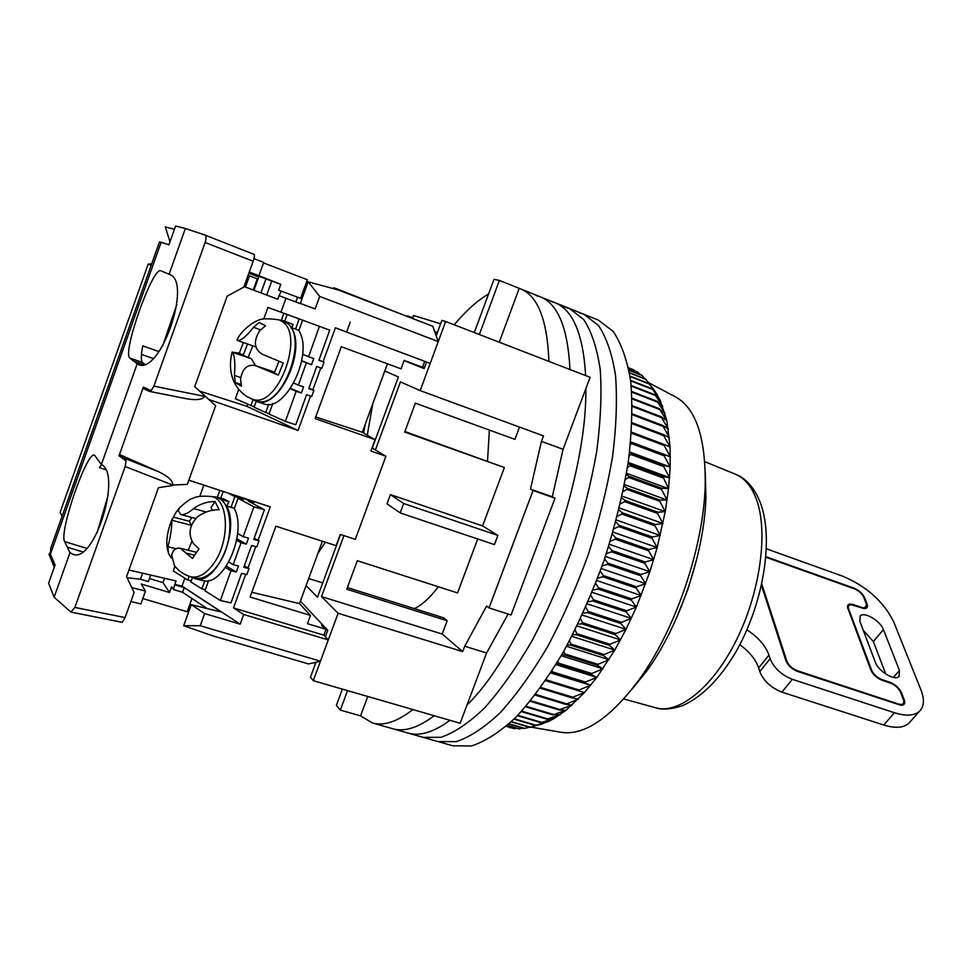 <?xml version="1.0" encoding="UTF-8"?>
<svg xmlns="http://www.w3.org/2000/svg" width="972" height="972" viewBox="0 0 972 972"><rect width="100%" height="100%" fill="white"/><g stroke="black" fill="none" stroke-linecap="round" stroke-linejoin="round"><path stroke-width="1.46" d="M696.632 559.58L688.2 588.485L677.18 616.515M474.287 332.57L493.995 279.304L499.377 280.422L520.688 288.927C537.856 295.853 547.272 320.007 548.937 361.402M454.179 324.806C465.953 310.797 477.41 300.506 488.576 293.957M365.278 424.193L363.564 433.002M333.287 288.635L333.59 287.797L336.033 288.526L407.134 316.41M300.397 601.133L327.734 630.281L325.353 636.745M315.973 662.236L310.445 677.229L313.276 680.679L338.11 613.283L321.513 596.614L343.93 535.621M375.411 449.963L400.44 381.887L420.171 390.61L445.638 321.501L441.896 320.383L436.209 335.826M426.562 362.009L424.132 368.595L404.097 360.612M335.753 289.304L336.033 288.526M340.516 534.503L317.48 597.221L306.083 585.642M317.905 553.396L325.328 542.194M384.778 371.025L398.399 376.942L372.264 448.068M367.27 435.14L372.762 403.781M420.171 390.61L543.494 435.893L541.44 441.373L563.08 449.283L590.125 377.306L445.638 321.501M519.485 427.073L514.905 439.356L415.348 403.149L404.704 432.054L504.383 467.532L482.574 525.925L390.404 494.602L387.014 503.775L400.197 512.924L494.456 544.599L497.895 535.426L482.574 525.925M477.702 538.974L457.557 592.932L357.295 560.698L346.785 589.226L447.181 620.731L442.199 634.048L321.513 596.614M442.199 634.048L462.684 651.605L338.11 613.283M313.276 680.679L460.157 723.265L486.571 652.977L464.701 646.222L462.684 651.605M308.683 578.522L322.728 582.921M414.254 608.606C421.666 605.362 429.697 598.072 438.336 586.748M447.181 620.731L443.694 617.852L347.381 587.586M504.383 467.532L404.887 431.532M487.531 460.959L489.39 430.074M407.329 315.9L412.881 317.637M412.565 318.5L413.659 315.511L440.632 323.81M508.137 614.037L486.571 652.977L508.137 614.037M434.168 715.72C418.167 727.749 404.388 732.098 392.834 728.757C404.388 732.098 418.167 727.749 434.168 715.72M520.688 288.927L540.371 296.837C558.013 303.944 567.879 328.172 569.981 369.53C567.879 328.172 558.013 303.944 540.371 296.837L536.07 295.5M541.44 441.373L530.457 489.123L552.303 496.826L563.08 449.283L552.303 496.826L555.012 498.211L511.09 614.984L489.038 607.925L486.595 606.103L464.701 646.222M530.457 489.123L533.081 490.483L489.038 607.925M497.895 535.426L403.684 503.52L390.404 494.602M410.135 316.775L407.888 316.702M479.354 334.526L499.377 280.422M519.218 288.392L499.243 342.205M412.906 709.56C397.171 721.746 383.673 726.218 372.422 722.961L360.551 715.866L340.322 710.107L336.385 705.344L342.387 689.112M360.551 715.866L367.756 696.474M347.539 690.606L340.322 710.107M555.012 498.211L533.081 490.483M400.197 512.924L403.684 503.52M437.376 332.643L434.691 331.61M315.596 663.256L313.798 662.734M550.638 301.344L555.012 302.705C572.994 309.959 583.2 334.247 585.63 375.569C583.2 334.247 572.994 309.959 555.012 302.705L540.371 296.837M585.837 388.703C587.282 485.708 525.67 648.275 467.01 705.028C525.67 648.275 587.282 485.708 585.837 388.703M565.084 307.152L569.556 308.537L583.735 319.557C591.559 331.501 597.051 348.158 600.222 369.53C601.862 393.381 600.708 420.572 596.747 451.093C591.146 482.926 582.993 515.525 572.289 548.901C560.346 581.839 546.847 612.615 531.793 641.216C516.254 667.788 500.531 690.011 484.651 707.871C469.063 722.84 454.519 732.645 441.033 737.298L423.075 737.347L408.009 733.058C419.795 736.472 433.779 732.22 449.963 720.301C433.779 732.22 419.795 736.472 408.009 733.058L372.422 722.961M579.446 312.911L583.99 314.333L598.46 325.45C606.479 337.442 612.178 354.112 615.531 375.484C617.354 399.31 616.345 426.453 612.53 456.913C607.05 488.649 598.995 521.138 588.352 554.38C576.432 587.185 562.934 617.815 547.844 646.271C532.231 672.697 516.424 694.786 500.398 712.525C484.663 727.372 469.962 737.08 456.281 741.648L438.032 741.587L423.075 737.347L441.033 737.298C454.519 732.645 469.063 722.84 484.651 707.871C500.531 690.011 516.254 667.788 531.793 641.216C546.847 612.615 560.346 581.839 572.289 548.901C582.993 515.525 591.146 482.926 596.747 451.093C600.708 420.572 601.862 393.381 600.222 369.53C597.051 348.158 591.559 331.501 583.735 319.557L569.556 308.537L555.012 302.705M583.99 314.333L598.315 320.08L613.077 331.294C621.29 343.335 627.183 360.029 630.719 381.389C632.723 405.203 631.873 432.297 628.191 462.684C622.833 494.335 614.863 526.715 604.28 559.823C592.398 592.495 578.887 622.979 563.76 651.289C548.087 677.581 532.182 699.524 516.035 717.142C500.155 731.867 485.283 741.478 471.42 745.974L452.879 745.803L438.032 741.587L456.281 741.648C469.962 737.08 484.663 727.372 500.398 712.525C516.424 694.786 532.231 672.697 547.844 646.271C562.934 617.815 576.432 587.185 588.352 554.38C598.995 521.138 607.05 488.649 612.53 456.913C616.345 426.453 617.354 399.31 615.531 375.484C612.178 354.112 606.479 337.442 598.46 325.45L583.99 314.333L569.556 308.537M151.754 263.728L148.181 264.165L60.13 512.305L62.111 516.229M253.959 290.264L258.734 277.008L248.832 273.241M249.282 272.002L258.941 275.708L263.716 262.428L253.959 258.625M300.615 298.355L307.359 279.742L263.534 262.938M308.476 281.904L306.8 281.26M432.783 326.252L338.244 289.972L308.148 281.807L319.679 296.411L438.25 341.549L432.783 326.252M174.425 229.27L165.204 226.889M424.752 361.341L422.553 367.282L404.17 360.43L401.072 368.85L341.33 346.712L315.122 418.604L375.058 439.672L362.313 432.273L387.427 363.795M422.601 367.185L424.412 367.853M375.058 439.672L370.879 451.032L385.896 456.269L372.021 447.922M385.896 456.269L355.315 539.338L340.249 534.418L336.105 545.681L275.902 526.217L250.108 597.015L310.493 615.434L299.485 603.612L322.364 541.246M310.493 615.434L307.456 623.672L326.057 629.309L323.907 635.178L233.487 607.925L245.709 574.318M323.494 625.761L321.453 625.263L326.057 629.309M48.977 554.21L54.311 567.174M212.576 635.785L308.489 663.937L320.444 661.203L200.22 625.737L183.659 625.701L212.576 635.785M142.787 598.533L187.195 611.74L191.982 598.521M130.868 601.534L140.843 603.94L145.484 591.037L131.803 587.671M149.445 578.547L163.041 582.653L169.553 592.519L141.219 584.002L145.484 591.037M128.936 570.005L176.066 580.952L174.814 584.415L182.007 586.08L184.862 578.182M148.181 264.165L151.158 265.405M280.969 312.194L285.987 298.307L279.037 295.682L277.761 299.23L244.057 286.533M248.941 272.95L258.734 277.008M258.941 275.708L280.774 284.322L249.026 272.695M280.774 284.322L278.648 290.215L281.236 291.114L279.037 295.682M266.692 295.063L271.662 281.297M265.806 279.353L260.933 292.888M169.966 241.821L165.337 226.865M362.313 432.273L315.706 417M251.833 592.288L299.485 603.612M48.989 554.587L50.52 552.242M164.608 578.291L163.041 582.653M169.553 592.519L171.631 586.784L173.502 589.567L182.542 592.288L207.255 608.594M174.814 584.415L173.502 589.567M258.09 540.298L270.265 506.849L188.835 480.192M208.652 399.395L298.064 430.45L246.949 406.332L199.564 391.096M246.949 406.332L247.678 404.328M301.988 298.841L281.236 291.114M308.148 281.807L300.324 303.422L315.147 308.926L319.679 296.411M315.147 308.926L300.324 303.422M350.236 322.169L346.627 332.072L430.207 363.382L438.25 341.549M298.064 430.45L310.566 396.078M312.826 389.894L320.809 367.938M323.056 361.778L335.413 327.807L346.627 332.072M248.018 567.976L255.806 546.58M175.167 584.937L184.206 587.671L221.47 612.081L191.277 604.681L183.659 625.701M191.277 604.681L204.642 613.575L200.22 625.737M320.444 661.203L328.293 639.941L243.693 614.511L240.181 624.17L204.642 613.575M323.907 635.178L328.293 639.941M184.206 587.671L182.542 592.288M240.181 624.17L182.007 586.08M233.487 607.925L243.693 614.511M300.239 303.604L285.987 298.307M279.535 295.853L288.903 299.388M295.804 301.952L297.505 297.274M241.08 497.3L253.68 502.67L248.48 501.236L264.42 509.717L253.899 506.813L238.019 498.332L243.267 499.79L240.072 498.077L234.835 496.631L231.008 507.323M264.42 509.717L253.765 539.436L259.002 540.809L256.827 546.847L251.59 545.499L243.778 567.284L249.026 568.571L244.3 565.801M236.658 540.298L241.02 542.777L233.171 564.671L228.845 562.108M228.177 493.071L234.835 496.631M220.778 498.162L223.171 491.431M204.752 580.806L201.872 588.862L190.864 581.961L192.371 577.745M203.828 485.101L199.831 496.328M174.948 566.251L173.283 570.916L187.851 580.065L191.265 580.867M226.391 566.129L236.318 572.034L238.48 565.983L233.171 564.671M236.318 572.034L230.996 570.746L220.352 600.465L230.996 602.895L241.603 573.322L246.864 574.61L249.026 568.571M241.02 542.777L246.317 544.138L248.492 538.075L243.194 536.69L253.899 506.813M201.872 588.862L205.359 589.676M208.652 580.491L204.958 590.806L220.352 600.465M236.925 538.804L246.317 544.138M240.072 498.077L239.805 498.83M189.2 576.287L187.851 580.065M219.854 490.338L217.4 497.227M234.313 508.708L238.019 498.332M243.194 536.69L237.618 533.543M253.279 503.788L253.68 502.67M259.002 540.809L254.227 538.136M225.48 567.454L230.996 570.746M229.028 501.673L223.985 499.037L216.622 497.02L221.652 499.644L229.028 501.673L226.634 506.133C240.461 529.934 216.112 585.788 195.226 578.753L190.706 576.76M195.226 578.753L202.674 580.515C223.609 587.55 247.909 531.903 234.021 508.137L226.634 506.133M211.872 496.643L216.622 497.02M293.155 324.539L283.484 320.687L293.155 324.539L291.503 327.613M291.284 327.528C307.225 350.333 278.174 410.998 256.292 401.363L263.57 403.732C285.513 413.379 314.515 352.933 298.513 330.176L291.284 327.528L290.98 328.099M256.292 401.363L251.942 398.982M278.636 319.885L283.484 320.687M301.721 361.001L311.538 364.682L313.749 358.522L308.574 356.688L319.436 326.361L329.715 330.176L318.901 360.345L324.016 362.155L321.817 368.291L316.69 366.493L308.756 388.593L313.895 390.343L308.889 388.241M306.362 362.86L298.404 385.082L293.799 383.15M284.772 321.161L287.153 314.478L299.194 318.913L295.561 329.095M268.673 404.34L265.745 412.517L254.056 407.219L256.158 401.327M287.153 314.491L267.908 307.395L263.789 318.95M238.699 389.432L235.382 398.751L254.19 406.843M319.436 326.361L299.194 318.913M290.579 388.399L301.381 392.992L303.592 386.844L298.404 385.082M301.381 392.992L296.193 391.254L285.379 421.423L295.792 424.752L306.557 394.729L311.696 396.467L313.895 390.343M265.745 412.517L269.171 413.622M272.768 403.538L269.025 414.011L285.379 421.423M301.77 360.77L311.538 364.682M252.999 399.759L250.849 405.761M283.848 313.263L281.406 320.116M298.817 330.687L302.584 320.153M308.574 356.688L302.656 354.343M324.016 362.155L318.962 360.162M290.336 388.751L296.193 391.254M171.497 558.195L168.411 553.238L167.901 546.726C170.55 536.666 171.862 527.845 171.825 520.263L176.054 512.244L179.686 507.627L178.18 510.762L180.901 514.577C184.121 515.075 188.349 513.082 193.574 508.599C200.22 503.824 207.388 501.479 215.091 501.564L219.089 509.717C211.398 509.644 204.205 512.001 197.486 516.812C189.175 525.585 187.863 534.564 193.574 543.749L198.968 548.816L192.432 558.402L180.27 548.281C176.029 547.588 173.162 549.836 171.643 555.036L174.438 565.607C178.556 570.928 183.83 574.61 190.281 576.627L194.534 577.915C202.48 579.859 210.341 575.46 218.141 564.732C235.066 541.708 233.146 499.292 215.614 497.433L211.264 496.522C228.663 498.369 230.522 540.566 213.719 563.493C205.967 574.173 198.154 578.559 190.281 576.627M215.091 501.564L210.997 507.591L212.309 510.276M173.344 517.092L189.358 521.271L191.253 525.293L171.825 520.263M191.909 517.481L189.358 521.271M188.24 550.261L191.836 541.355M237.034 339.811L237.362 340.455C241.165 340.686 246.536 336.3 253.473 327.297L259.184 322.461L265.49 325.79L259.755 330.662C253.255 341.014 254.008 348.827 262.015 354.112L283.229 362.993L278.369 375.168L255.49 365.618C247.435 363.99 242.453 368.461 240.534 379.068L241.493 386.2L237.958 384.219L235.346 382.555L234.374 375.447C235.394 363.297 234.714 355.545 232.332 352.216L239.319 353.103L243.377 342.569M284.747 321.951L280.458 320.663C306.921 331.817 277.166 411.751 251.505 398.812L255.648 400.452C281.503 413.489 311.429 333.177 284.747 321.951M239.319 353.103L243.121 355.254L247.568 344.039M243.121 355.254L251.371 358.765L232.332 352.216M255.527 365.642L251.371 358.765M235.346 382.555L241.056 384.438M278.94 361.341L274.323 372.883L278.369 375.168M252.756 345.85L248.31 357.04M82.632 551.877L67.335 547.224L69.96 552.728L73.568 554.538C94.794 561.877 121.828 474.895 101.55 464.567L99.423 467.641L105.62 469.646M133.553 361.074L138.546 364.609C160.805 374.67 192.845 280.677 169.25 274.347L160.878 270.799C152.835 265.939 121.743 353.687 129.908 358.073L133.553 361.074L143.686 364.609M158.946 351.621L142.75 345.886C140.94 355.315 140.867 360.855 142.544 362.495L144.767 364.269M176.795 304.588L162.664 345.911M153.126 358.522L141.475 354.416M161.145 242.271L159.493 241.919L50.775 548.159L50.41 554.137L161.145 242.271L168.909 244.786L175.58 226.026L185.36 228.505L169.067 274.286M86.678 548.33L64.65 541.611C58.745 532.462 86.97 450.729 94.491 455.2L101.38 464.458L137.125 364.014M108.147 495.149L97.042 533.008M64.65 541.611L67.335 547.224M69.96 552.728L54.116 597.233L48.6 583.249L55.076 565.036L50.41 554.137M185.36 228.505L204.813 234.969C206.271 236.014 206.38 238.529 205.153 242.49L153.88 386.139L151.11 390.683L143.382 387.087L119.507 454.483L158.752 471.785C168.423 476.487 173.077 480.909 172.724 485.052L187.329 484.372L215.638 405.713L194.716 386.637L227.181 296.168L243.863 287.068L253.145 261.249C254.433 257.41 254.737 255.126 254.069 254.397L204.873 234.993M253.255 289.996L257.276 278.818L249.488 275.866L245.466 287.068M248.091 275.319L249.488 275.866M150.696 575.06L148.339 581.608L140.454 579.239L127.065 577.72M142.629 573.188L140.454 579.239M158.752 471.785L125.072 458.529L126.056 460.874L125.181 466.524L74.88 607.427L70.883 612.068L122.217 622.347L125.096 617.597L134.112 592.507L126.554 576.651L158.485 487.652L172.554 485.538M70.883 612.068L54.116 597.233M151.11 390.683L143.382 387.087M204.764 395.883L204.594 396.369C202.698 399.589 196.854 400.415 187.074 398.86L185.045 398.423M125.947 460.837L118.912 455.722L119.507 454.483L125.072 458.529M150.988 390.659L149.384 391.364L143.054 388.423M560.613 732.22L561.476 732.378C584.476 735.561 610.209 718.199 638.665 680.291C675.224 630.451 703.607 547.358 705.186 485.575C705.866 438.178 696.134 408.702 675.99 397.147L675.212 396.734M653.476 389.104L660.207 400.257L666.877 420.864L670.097 446.962L670.17 466.973L668.554 488.673L665.237 511.649L657.169 547.552L649.867 571.718L636.405 607.075L626.029 629.358L614.79 650.074L596.832 677.363L584.5 692.562L566.032 710.289L554.089 718.515L548.305 721.528L537.249 725.306M655.335 391.643L649.065 383.551L657.291 394.717L652.236 388.812L660.207 400.257L655.067 394.79L662.795 406.478L657.777 402.177L665.018 413.355L659.842 409.589L666.877 420.864L661.373 416.806L661.531 417.656L668.347 428.992L662.697 425.432L669.429 437.704L663.597 434.654L663.669 435.626L670.097 446.962L664.083 444.423L664.107 445.455L670.34 456.731L664.143 454.714L664.119 455.795L670.17 466.973L663.755 465.479L663.694 466.596L669.574 477.629L662.928 476.657L668.554 488.673L661.665 488.211L661.507 489.402L667.108 500.021L659.964 500.082L659.769 501.297L665.237 511.649L657.825 512.195L657.582 513.435L662.94 523.483L655.274 524.515L654.982 525.767L660.255 535.475L652.297 536.957L651.969 538.233L657.169 547.552L648.932 549.472L648.567 550.747L653.694 559.653L645.177 561.986L644.764 563.262L649.867 571.718L641.058 574.44L640.609 575.703L645.687 583.686L636.587 586.772L636.125 588.011L641.192 595.496L631.812 598.898L631.314 600.125L636.405 607.075L626.733 610.781L626.211 611.971L631.338 618.386L621.4 622.347L620.841 623.502L626.029 629.358L615.823 633.537L615.24 634.655L620.513 639.928L610.027 644.29L609.432 645.359L614.79 650.074L604.074 654.569L603.454 655.59L608.922 659.709L597.962 664.326L597.343 665.285L602.932 668.821L591.741 673.499L591.11 674.398L596.832 677.363L585.448 682.052L584.804 682.891L590.684 685.284L579.093 689.974L578.449 690.74L584.5 692.562L572.739 697.203L572.083 697.896L578.304 699.172L565.74 704.348L572.144 705.089L560.079 709.524L559.447 710.07L566.032 710.289L553.846 714.578L560.006 714.772L547.722 718.879L554.089 718.515L541.72 722.403L548.305 721.528L535.28 725.416L542.692 723.788L529.631 727.335L511.151 721.904M630.877 690.545L646.453 671.409C679.258 626.685 704.493 552.801 705.915 497.36L705.295 472.696M546.13 679.829L579.093 689.974M552.047 670.838L552.4 671.834L550.99 672.49M557.928 661.312L558.621 663.159L557.989 664.07L556.434 663.791M563.748 651.301L564.781 653.877L564.161 654.849L561.889 654.581M569.471 640.84L570.831 644.011L570.224 645.043L567.308 644.886M575.072 629.965L576.748 633.623L576.153 634.704L572.666 634.716M580.515 618.739L582.507 622.748L581.924 623.866L577.951 624.109M585.788 607.184L588.06 611.437L587.513 612.603L583.127 613.113M590.855 595.374L593.394 599.76L592.871 600.963L588.145 601.765M595.69 583.346L598.485 587.768L597.974 588.996L593.017 590.089M636.587 586.772L603.272 575.521L602.798 576.773L597.683 578.158M603.272 575.521L600.283 571.159M604.608 558.864L607.767 563.092L607.33 564.355L602.13 566.008M608.642 546.531L611.923 550.529L611.522 551.817L606.334 553.688M612.384 534.199L615.726 537.917L615.361 539.205L610.282 541.27M615.823 521.94L619.164 525.305L618.836 526.581L613.94 528.792M618.933 509.802L622.202 512.779L621.91 514.042L617.305 516.302M621.716 497.822L624.85 500.373L624.595 501.625L620.343 503.885M624.17 486.073L627.074 488.175L626.867 489.414L623.064 491.577M626.296 474.591L628.872 476.244L628.714 477.446L625.433 479.427M628.082 463.413L630.245 464.64L630.135 465.795L627.462 467.508M629.54 452.6L631.192 453.402L631.12 454.519L629.127 455.856M630.682 442.175L631.703 442.6L631.666 443.669L630.451 444.52M631.521 432.175L631.423 433.573M649.575 384.183L654.059 389.869L645.578 379.007L629.455 372.689M644.801 378.703L641.799 375.192L628.993 370.174M640.001 374.487L637.754 372.106L628.677 368.546M634.813 370.952L628.532 367.817L633.89 369.955M509.547 727.615L510.397 727.53M506.242 726.315L513.945 728.563L516.606 728.222M507.214 725.464L518.939 728.903L522.936 728.125M508.866 724.006L524.175 728.49L529.4 727.263M636.125 588.011L602.798 576.773M596.759 580.576L641.192 595.496M598.485 587.768L631.812 598.898M645.687 583.686L601.206 568.596M597.974 588.996L631.314 600.125M640.609 575.703L607.33 564.355M592.094 592.349L636.405 607.075M641.058 574.44L607.767 563.092M593.394 599.76L626.733 610.781M649.867 571.718L605.41 556.482M592.871 600.963L626.211 611.971M644.764 563.262L611.522 551.817M587.234 603.867L631.338 618.386M645.177 561.986L611.923 550.529M588.06 611.437L621.4 622.347M653.694 559.653L609.347 544.308M587.513 612.603L620.841 623.502M648.567 550.747L615.361 539.205M582.216 615.082L626.029 629.358M648.932 549.472L615.726 537.917M582.507 622.748L615.823 633.537M657.169 547.552L612.992 532.121M581.924 623.866L615.24 634.655M651.969 538.233L618.836 526.581M577.076 625.919L620.513 639.928M652.297 536.957L619.164 525.305M576.748 633.623L610.027 644.29M660.255 535.475L616.345 519.984M576.153 634.704L609.432 645.359M654.982 525.767L621.91 514.042M571.84 636.332L614.79 650.074M655.274 524.515L622.202 512.779M570.831 644.011L604.074 654.569M662.94 523.483L619.371 507.979M570.224 645.043L603.454 655.59M657.582 513.435L624.595 501.625M566.542 646.283L608.922 659.709M657.825 512.195L624.85 500.373M564.781 653.877L597.962 664.326M665.237 511.649L622.08 496.157M564.161 654.849L597.343 665.285M659.769 501.297L626.867 489.414M561.221 655.723L602.932 668.821M659.964 500.082L627.074 488.175M558.621 663.159L591.741 673.499M667.108 500.021L624.461 484.578M557.989 664.07L591.11 674.398M661.507 489.402L628.714 477.446M555.935 664.617L596.832 677.363M661.665 488.211L628.872 476.244M552.4 671.834L585.448 682.052M668.554 488.673L626.515 473.303M551.756 672.685L584.804 682.891M662.819 477.823L630.135 465.795M550.711 672.928L590.684 685.284M662.928 476.657L630.245 464.64M669.574 477.629L628.228 462.405M545.571 680.655L578.449 690.74M663.694 466.596L631.12 454.519M663.755 465.479L631.192 453.402M540.784 687.471L572.739 697.203M670.17 466.973L629.625 451.919M540.25 688.212L572.083 697.896M664.119 455.795L631.666 443.669M664.143 454.714L631.703 442.6M535.621 694.421L566.384 703.728M670.34 456.731L630.707 441.92M535.11 695.089L565.74 704.348M664.107 445.455L631.788 433.293M664.083 444.423L631.776 432.273M530.688 700.691L560.079 709.524M530.202 701.286L559.447 710.07M663.669 435.626L632.007 423.634M663.597 434.654L632.043 422.699M526.034 706.267L553.846 714.578M525.585 706.79L553.226 715.052M662.807 426.344L632.286 414.728M662.697 425.432L632.298 413.853M521.721 711.139L547.722 718.879M521.296 711.601L547.102 719.268M661.531 417.656L632.31 406.466M661.373 416.806L632.298 405.664M517.797 715.331L541.72 722.403M517.432 715.708L541.112 722.718M659.842 409.589L632.116 398.921M659.66 408.811L632.079 398.192M514.346 718.83L535.864 725.173M514.018 719.146L535.28 725.416M657.777 402.177L631.739 392.117M657.546 401.46L631.691 391.461M511.418 721.649L530.19 727.178M655.335 395.434L631.241 386.091M655.067 394.79L631.18 385.52M509.073 723.824L524.722 728.405M652.54 389.383L630.658 380.878M652.236 388.812L630.597 380.392M507.36 725.343L519.461 728.891M649.405 384.049L630.063 376.504M649.065 383.551L630.002 376.103M506.315 726.254L514.443 728.636M645.955 379.432L629.504 373.005M642.2 375.544L629.03 370.381M638.179 372.385L628.702 368.667M766.422 548.816L842.736 576.214C866.623 586.323 883.609 601.534 893.705 621.873L920.934 689.889C924.603 699.354 924.165 706.45 919.597 711.164C914.421 715.817 906.05 716.34 894.495 712.743L792.362 679.343C781.427 674.933 774.004 668.068 770.116 658.749L759.776 671.591C763.603 680.922 770.966 687.775 781.865 692.125L883.718 725.003C895.248 728.538 903.62 727.955 908.844 723.253L910.071 721.868M759.776 671.591L758.658 667.91C755.754 659.49 749.485 651.762 739.838 644.703M863.221 630.245L873.354 641.556L885.796 674.082M746.946 629.856C758.16 637.195 765.499 645.602 768.961 655.079L770.116 658.749M883.427 629.601L899.428 670.449L899.039 676.5C895.054 681.336 878.336 671.312 875.371 662.284L859.868 621.4L860.232 615.956C864.023 611.242 880.425 620.901 883.427 629.601L873.354 641.556M765.924 556.713L853.938 588.121C858.993 590.271 862.553 593.455 864.618 597.695L867.109 604.122C868.105 607.111 867.146 608.606 864.205 608.618L851.338 604.754C848.653 604.766 847.754 606.127 848.629 608.861L871.641 670.243C873.646 674.495 877.072 677.606 881.932 679.598L890.06 682.32C895.382 684.495 899.185 687.945 901.469 692.684L904.276 699.913C905.467 703.582 904.288 705.344 900.728 705.21L797.538 671.421C791.864 669.125 787.988 665.553 785.923 660.705L761.477 585.351M864.072 608.606L866.635 604.863M900.57 705.198L903.596 704.007L903.814 700.861M850.95 604.754L848.204 605.52L847.669 608.108M797.162 671.288L797.295 670.692L898.371 704.007C902.271 705.077 904.094 704.068 903.839 700.994L900.655 692.416C898.59 688.127 895.151 685.005 890.328 683.037L882.199 680.315C876.829 678.116 873.038 674.665 870.827 669.963L847.523 607.488C847.256 604.317 849.249 603.357 853.513 604.633L861.326 607.391C865.104 608.508 866.878 607.694 866.647 604.924L863.853 597.416C861.982 593.588 858.762 590.697 854.181 588.753L765.887 557.248M761.781 584.002L786.798 660.984L786.105 661.191M797.295 670.692C792.168 668.615 788.669 665.383 786.798 660.984M206.295 511.989L193.574 508.599M167.901 546.726L176.09 548.755M187.049 553.335L194.206 555.097M260.532 329.836L253.473 327.297M234.374 375.447L240.619 377.537M257.155 366.31L274.578 372.252M137.307 364.099L139.786 364.901M142.544 362.495L129.908 358.073M204.594 396.369L153.88 386.139M205.153 242.49L253.145 261.249M125.096 617.597L74.88 607.427M125.181 466.524L172.724 485.052M756.884 500.653C752.085 486.996 744.989 478.212 735.622 474.3C743.373 477.167 754.005 485.344 761.003 504.48C773.979 541.38 762.558 605.896 735.367 652.807C719.329 679.562 701.59 697.24 682.15 705.854C670.826 709.317 662.066 709.985 655.845 707.835C678.93 714.493 713.071 687.277 736.484 639.916C759.97 592.677 768.245 533.251 756.884 500.653M894.495 712.743L883.718 725.003M792.362 679.343L781.865 692.125M768.961 655.079L758.658 667.91M899.428 670.449L893.377 677.435M866.502 604.305L867.109 604.122M903.62 700.107L904.276 699.913M900.837 692.866L901.469 692.684M871.641 670.243L871.009 670.425M848.009 609.043L848.629 608.861M211.264 496.522C202.273 495.744 196.016 496.388 192.505 498.454C190.767 498.49 186.503 501.552 179.723 507.639M167.889 551.039C165.605 542.546 167.002 531.927 172.08 519.157M195.603 518.453L180.901 514.577M196.15 552.218L180.27 548.281M247.325 396.783L251.505 398.812M246.56 396.321C229.076 384.56 228.724 364.354 232.211 351.986M237.022 339.799C242.514 327.965 257.981 319.63 257.762 320.626C260.812 318.549 267.604 318.257 278.15 319.739M255.964 346.98L237.362 340.455M274.614 372.155L255.49 365.618M204.813 234.969L254.069 254.397M149.384 391.364L187.074 398.86M675.99 397.147L648.409 382.567M561.476 732.378L530.724 727.032M705.915 497.36L705.186 485.575M646.453 671.409L638.665 680.291M541.769 724.091L537.856 725.112M655.845 707.835L623.732 698.953M735.622 474.3L704.797 461.676M919.597 711.164L908.844 723.253"/></g></svg>
